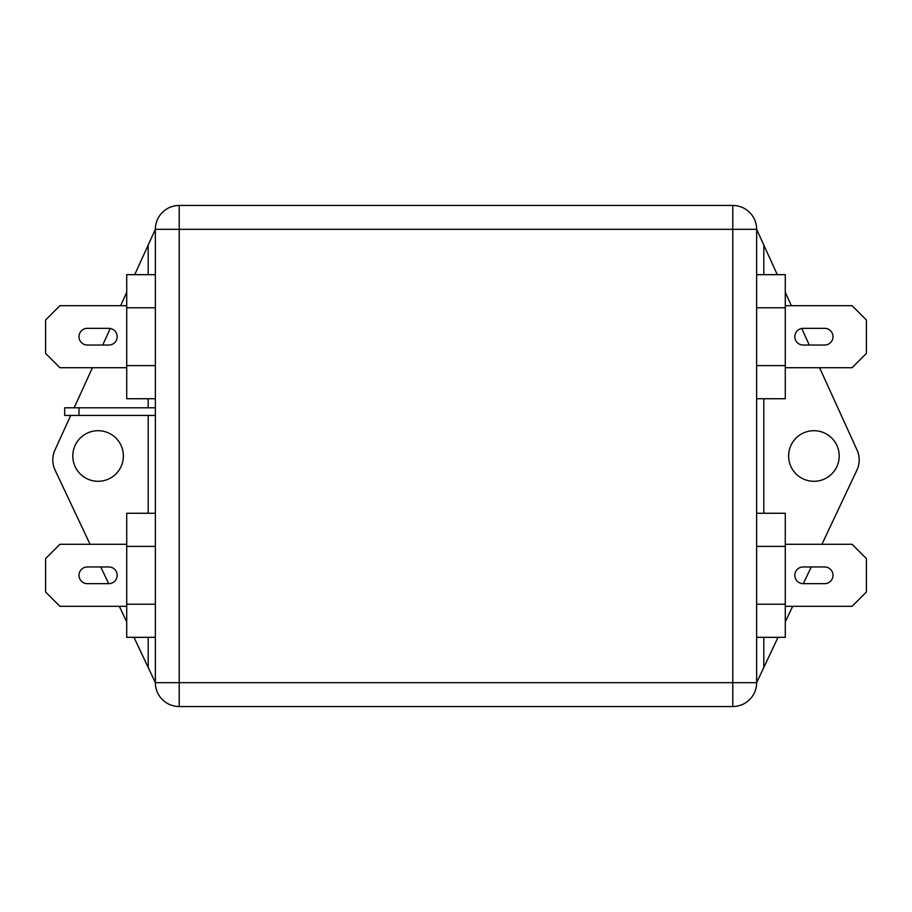 <?xml version="1.0" encoding="UTF-8"?>
<svg xmlns="http://www.w3.org/2000/svg" width="912" height="912" viewBox="0 0 912 912"><rect width="100%" height="100%" fill="white"/><g stroke="black" fill="none" stroke-linecap="round" stroke-linejoin="round"><path stroke-width="1.37" d="M98.097 481.297A25.297 25.297 0 0 1 72.8 456A25.297 25.297 0 0 1 98.097 430.703A25.297 25.297 0 0 1 123.382 456A25.297 25.297 0 0 1 98.097 481.297M813.903 481.297A25.297 25.297 0 0 1 788.618 456A25.297 25.297 0 0 1 813.903 430.703A25.297 25.297 0 0 1 839.2 456A25.297 25.297 0 0 1 813.903 481.297M756.641 274.66L785.278 274.66L785.278 398.738L756.641 398.738M756.641 513.262L785.278 513.262L785.278 637.34L756.641 637.34M155.359 398.738L126.722 398.738L126.722 274.66L155.359 274.66M155.359 637.34L126.722 637.34L126.722 513.262L155.359 513.262M777.263 274.66L756.641 229.322L756.641 682.678A23.86 23.86 0 0 1 732.781 706.538L179.219 706.538L179.219 682.678L732.781 682.678L732.781 229.322L179.219 229.322L179.219 682.678L155.359 682.678L155.359 229.322L134.737 274.66M155.359 229.322L179.219 229.322L179.219 205.462A23.86 23.86 0 0 0 155.359 229.322A23.86 23.86 0 0 1 179.219 205.462L732.781 205.462L732.781 229.322L756.641 229.322A23.86 23.86 0 0 0 732.781 205.462A23.86 23.86 0 0 1 756.641 229.322M126.722 546.368L155.359 546.368M126.722 604.234L155.359 604.234M126.722 544.282L59.918 544.282L45.6 558.6L45.6 592.002L59.918 606.32L126.722 606.32M87.358 583.657L108.836 583.657A8.356 8.356 0 0 0 117.181 575.301A8.356 8.356 0 0 0 108.836 566.956L87.358 566.956A8.356 8.356 0 0 0 79.002 575.301A8.356 8.356 0 0 0 87.358 583.657M126.722 307.766L155.359 307.766M126.722 365.632L155.359 365.632M126.722 305.68L59.918 305.68L45.6 319.998L45.6 353.4L59.918 367.718L126.722 367.718M87.358 345.044L108.836 345.044A8.356 8.356 0 0 0 117.181 336.699A8.356 8.356 0 0 0 108.836 328.343L87.358 328.343A8.356 8.356 0 0 0 79.002 336.699A8.356 8.356 0 0 0 87.358 345.044M785.278 546.368L756.641 546.368M785.278 604.234L756.641 604.234M803.164 583.657L824.642 583.657A8.356 8.356 0 0 0 832.998 575.301A8.356 8.356 0 0 0 824.642 566.956L803.164 566.956A8.356 8.356 0 0 0 794.819 575.301A8.356 8.356 0 0 0 803.164 583.657M785.278 544.282L852.082 544.282L866.4 558.6L866.4 592.002L852.082 606.32L785.278 606.32M785.278 307.766L756.641 307.766M785.278 365.632L756.641 365.632M803.164 345.044L824.642 345.044A8.356 8.356 0 0 0 832.998 336.699A8.356 8.356 0 0 0 824.642 328.343L803.164 328.343A8.356 8.356 0 0 0 794.819 336.699A8.356 8.356 0 0 0 803.164 345.044M785.278 305.68L852.082 305.68L866.4 319.998L866.4 353.4L852.082 367.718L785.278 367.718M785.278 292.273L791.377 305.68M801.739 328.468L809.286 345.044M819.592 367.718L857.052 450.061A23.86 23.86 0 0 1 856.915 470.125L821.929 544.282M811.235 566.956L803.358 583.657M792.665 606.32L785.278 621.984M778.027 637.34L756.641 682.678L732.781 682.678L732.781 706.538M155.359 682.678A23.86 23.86 0 0 0 179.219 706.538A23.86 23.86 0 0 1 155.359 682.678L133.973 637.34M126.722 621.984L119.335 606.32M108.642 583.657L100.765 566.956M90.071 544.282L55.085 470.125A23.86 23.86 0 0 1 54.948 450.061L70.703 415.439M74.168 407.801L92.408 367.718M102.714 345.044L110.261 328.468M120.623 305.68L126.722 292.273M79.002 407.801L79.002 415.439L64.684 415.439L64.684 407.801L155.359 407.801M79.002 415.439L155.359 415.439M763.8 245.066L763.8 274.66M763.8 398.738L763.8 513.262M763.8 637.34L763.8 667.504M148.2 667.504L148.2 637.34M148.2 513.262L148.2 415.439M148.2 407.801L148.2 398.738M148.2 274.66L148.2 245.066"/></g></svg>
